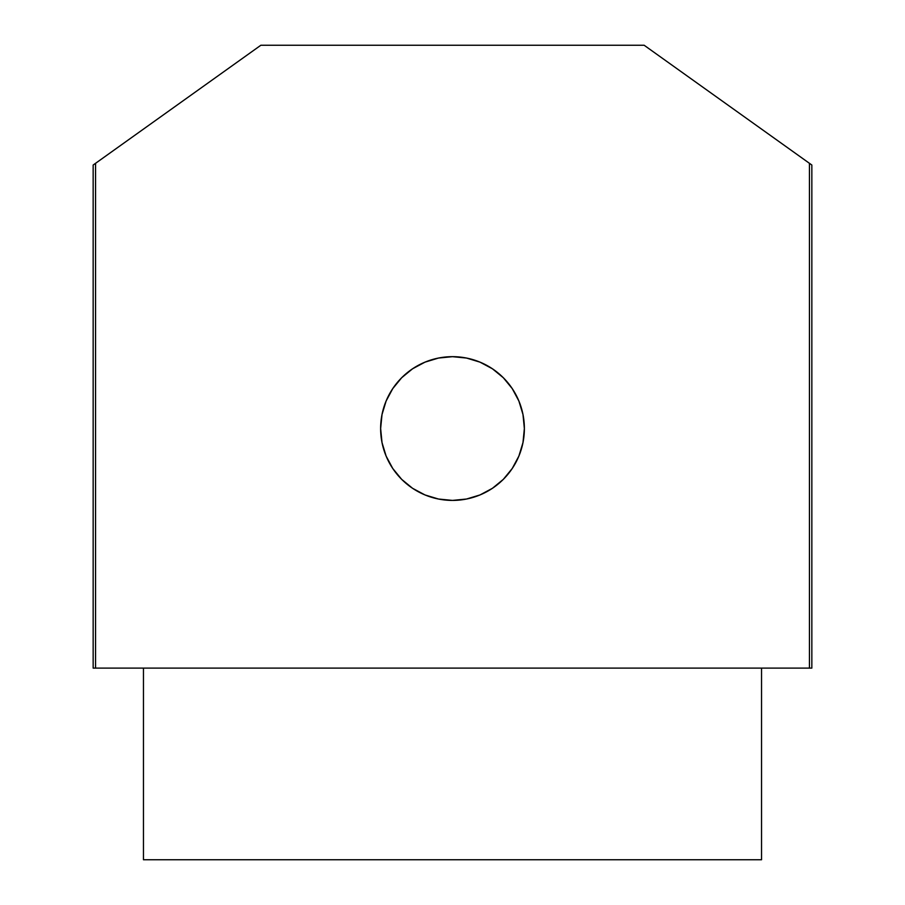 <?xml version="1.0" encoding="UTF-8"?>
<svg xmlns="http://www.w3.org/2000/svg" width="905" height="905" viewBox="0 0 905 905"><rect width="100%" height="100%" fill="white"/><g stroke="black" fill="none" stroke-linecap="round" stroke-linejoin="round"><path stroke-width="1.36" d="M518.893 456.052L512.253 468.473L518.893 456.052L522.988 442.568L524.368 428.54A71.868 71.868 0 0 1 452.5 500.408A71.868 71.868 0 0 1 380.632 428.54A71.868 71.868 0 0 1 452.5 356.672A71.868 71.868 0 0 1 524.368 428.54L522.988 414.524L518.893 401.039L512.253 388.618L503.316 377.724L492.433 368.788L480.001 362.147L466.516 358.052L452.5 356.672L438.484 358.052L424.999 362.147L412.567 368.788L401.684 377.724L392.747 388.618L386.107 401.039L382.012 414.524L380.632 428.54L382.012 442.568L386.107 456.052L392.747 468.473L386.107 456.052M143.465 668.105L143.465 859.75L761.535 859.75L761.535 668.105L761.535 859.75L143.465 859.75L143.465 668.105M809.443 163.319L644.145 45.25L260.855 45.25L95.557 163.319L95.557 668.105L809.443 668.105L809.443 163.319L809.443 668.105L811.842 668.105L811.842 165.027L644.145 45.25L260.855 45.25L93.158 165.027L93.158 668.105L811.842 668.105L811.842 165.027L809.443 163.319M480.001 494.945L466.516 499.028L452.5 500.408L438.484 499.028L424.999 494.945L438.484 499.028L452.5 500.408L466.516 499.028L480.001 494.945L492.433 488.304L503.316 479.367L512.253 468.473M93.158 668.105L93.158 165.027L95.557 163.319L95.557 668.105L93.158 668.105M392.747 468.473L401.684 479.367L412.567 488.304L424.999 494.945"/></g></svg>
